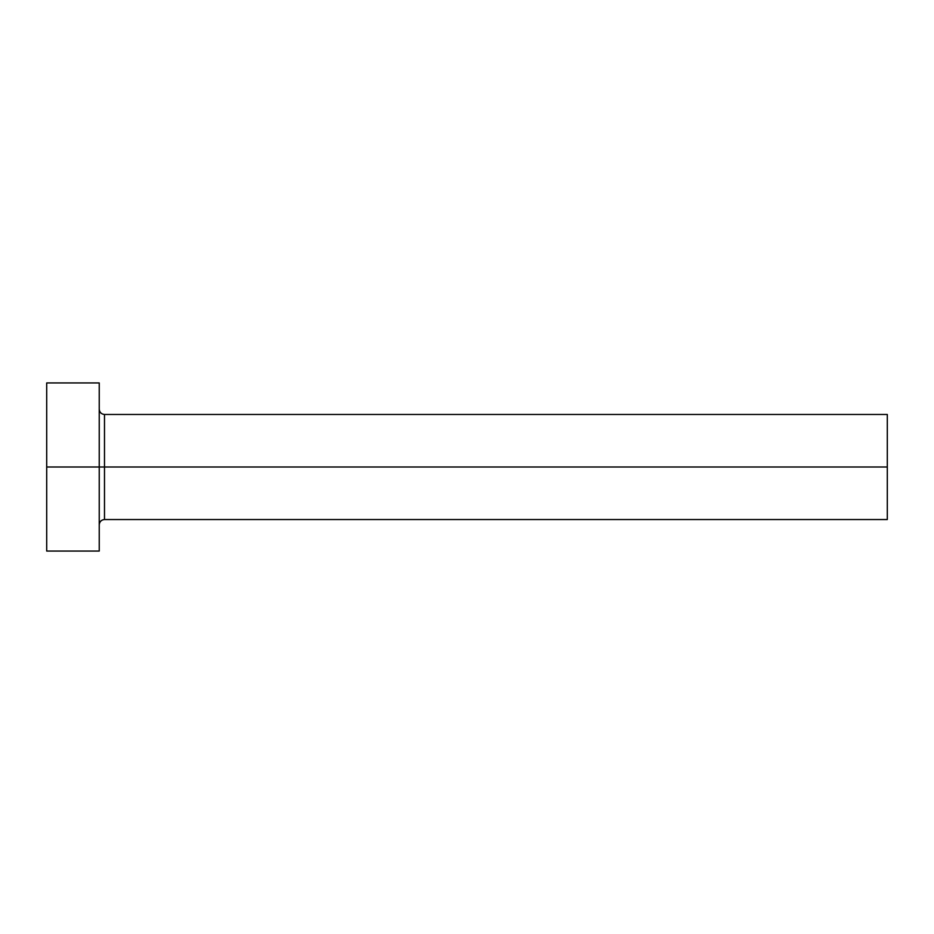 <?xml version="1.0" encoding="UTF-8"?>
<svg xmlns="http://www.w3.org/2000/svg" width="934" height="934" viewBox="0 0 934 934"><rect width="100%" height="100%" fill="white"/><g stroke="black" fill="none" stroke-linecap="round" stroke-linejoin="round"><path stroke-width="1.4" d="M46.7 551.06L46.7 382.94L46.7 467L887.3 467L887.3 519.538L887.3 467L104.491 467L104.491 414.462L104.491 467L46.7 467L46.7 551.06L99.237 551.06L99.237 382.94L99.237 551.06M99.237 524.791C99.564 521.616 101.316 519.864 104.491 519.538L104.491 467L104.491 519.538L887.3 519.538M887.3 467L887.3 414.462L887.3 467M887.3 414.462L104.491 414.462C101.316 414.136 99.564 412.384 99.237 409.209M46.7 382.94L99.237 382.94"/></g></svg>
